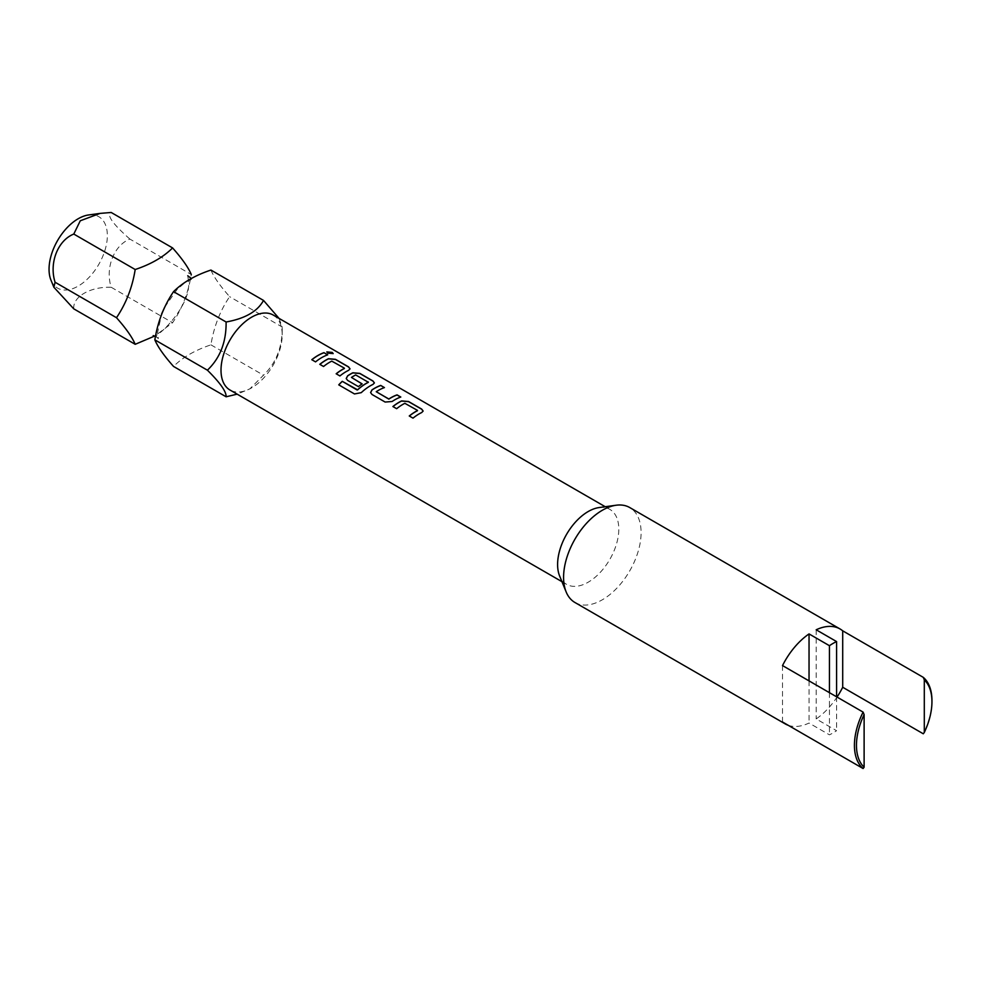 <?xml version="1.0" encoding="UTF-8"?>
<svg xmlns="http://www.w3.org/2000/svg" width="981" height="981" viewBox="0 0 981 981"><rect width="100%" height="100%" fill="white"/><g stroke="black" fill="none" stroke-linecap="round" stroke-linejoin="round"><path stroke-width="0.74" stroke-dasharray="4.91 3.68" d="M326.82 351.971L327.777 353.283L333.16 353.626M210.927 270.057C213.772 276.924 220.014 285.79 229.628 296.667C220.124 310.658 213.883 326.722 210.927 344.846C195.047 350.18 182.589 357.366 173.539 366.44M88.597 214.962A41.227 23.802 -60 0 1 107.346 235.587A41.227 23.802 -60 0 1 83.495 282.467A41.227 23.802 -60 0 1 50.963 280.149M73.783 308.856C72.569 296.752 90.215 286.562 111.184 287.261C105.077 268.169 113.759 245.458 129.872 239.07L191.283 274.521C188.327 292.657 182.098 308.721 172.595 322.712L154.888 335.968M273.245 315.048A43.274 24.991 -60 0 1 282.197 334.864A43.274 24.991 -60 0 1 251.602 387.863A43.274 24.991 -60 0 1 229.971 390.009M282.197 334.864L282.197 327.016C282.553 346.71 276.323 362.774 263.509 375.208L249.824 388.893L237.144 394.154M599.121 507.557A43.274 24.991 -60 0 1 609.839 509.384A43.274 24.991 -60 0 1 618.803 529.2A43.274 24.991 -60 0 1 599.918 572.745A43.274 24.991 -60 0 1 566.564 584.345A43.274 24.991 -60 0 1 559.624 575.982M574.927 602.493A54.813 31.65 120 0 0 617.172 587.815A54.813 31.65 120 0 0 641.096 532.646A54.813 31.65 120 0 0 629.753 507.557M931.95 700.569A54.813 31.65 -60 0 1 923.28 733.788M788.172 725.278A54.813 31.65 120 0 0 809.043 723.046L829.436 734.83A54.813 31.65 120 0 0 836.585 730.71L816.18 718.926A54.813 31.65 120 0 0 837.038 697.062M836.585 696.792L836.585 730.71M816.18 629.79L816.18 718.926M829.436 692.672L829.436 734.83M809.043 680.9L809.043 723.046M782.519 665.584L782.519 722.004M279.07 318.42L282.197 327.016L229.628 296.667M210.927 344.846L263.509 375.208M111.184 287.261L172.595 322.712M129.872 239.07C112.57 223.827 106.34 214.962 111.184 212.472M327.715 354.84L327.691 354.963A43.127 24.905 120 0 0 315.563 361.977L315.551 361.879M311.823 359.806L315.563 361.977M331.75 361.131L331.737 361.253A43.127 24.905 120 0 0 323.558 366.587L323.546 366.489M332.24 361.266L344.368 368.145M336.189 373.884L339.916 375.944M350.021 368.905L348.611 370.45A43.127 24.905 120 0 0 339.929 376.042M319.818 364.429L323.558 366.587M338.776 384.944L354.521 394.031L361.253 392.658M374.386 382.97L372.976 384.527A43.127 24.905 120 0 0 361.278 392.743M346.244 378.629L347.679 380.518L358.408 386.612M358.421 386.722A43.127 24.905 120 0 1 362.124 383.988L362.112 383.878M351.468 377.526A43.127 24.905 120 0 1 355.698 375.073L355.698 374.95M356.189 375.098L368.316 381.977M370.597 392.645L372.044 394.583L385.165 402.161L392.106 401.499M392.106 401.609A43.127 24.905 120 0 1 400.788 397.17L400.8 397.035M376.238 391.824A43.127 24.905 120 0 1 384.417 387.716L384.442 387.593M404.846 403.326L404.834 403.449A43.127 24.905 120 0 0 396.655 408.795L396.643 408.697M405.337 403.473L417.465 410.352M409.285 416.079L413.013 418.139M423.118 411.113L421.695 412.658A43.127 24.905 120 0 0 413.026 418.249M392.915 406.637L396.655 408.795M155.623 336.287L158.37 338.617L157.536 332.804L161.669 313.846M164.661 307.2L177.095 289.432L185.617 282.099L192.938 278.751L191.234 278.396M251.602 387.863L249.824 388.893M153.183 335.612C153.318 341.805 191.405 307.593 188.585 281.572L187.751 275.759M566.564 584.345L561.954 581.672M609.839 509.384L605.228 506.723"/><path stroke-width="1.47" d="M333.16 353.626L332.142 352.559L326.82 351.971M327.801 353.16L333.184 353.565L332.179 352.424L326.832 351.909L327.801 353.16M237.144 394.154L226.108 396.79L173.539 366.44C164.023 355.735 157.794 346.869 154.839 339.843C157.683 322.001 163.913 305.937 173.539 291.651C182.76 282.479 195.219 275.293 210.927 270.057L263.509 300.419L279.07 318.42M73.783 234.054C57.805 240.406 48.927 262.994 55.083 282.246L53.881 287.261L50.963 280.149A41.227 23.802 -60 0 1 49.05 269.248A41.227 23.802 -60 0 1 88.597 214.962L100.123 213.392L80.283 220.774L73.783 234.054L135.194 269.517C132.349 287.359 126.12 303.423 116.494 317.709C126.009 328.414 132.239 337.28 135.194 344.306L154.888 335.968M53.881 287.261L73.783 308.856L135.194 344.306M561.954 581.672L229.971 390.009A43.274 24.991 -60 0 1 221.007 370.193A43.274 24.991 -60 0 1 239.891 326.648A43.274 24.991 -60 0 1 273.245 315.048L605.228 506.723M226.108 396.79C226.464 391.775 220.234 382.909 207.408 370.193C220.124 358.04 226.353 341.977 226.108 322.001C245.115 318.567 257.574 311.382 263.509 300.419M191.283 274.521C188.438 267.666 182.208 258.788 172.595 247.923C163.41 257.059 150.951 264.257 135.194 269.517M566.135 591.899L559.624 575.982A43.274 24.991 -60 0 1 557.6 564.529A43.274 24.991 -60 0 1 599.121 507.557L616.166 505.227A54.813 31.65 120 0 0 563.585 577.404A54.813 31.65 120 0 0 566.135 591.899A54.813 31.65 120 0 0 574.927 602.493L785.205 723.892A54.813 31.65 120 0 0 788.172 725.278M931.95 701.746A53.379 30.816 120 0 0 924.298 679.858L923.28 677.356A54.813 31.65 -60 0 1 931.95 700.569L931.95 701.746A53.379 30.816 120 0 1 924.298 732.464L924.298 679.858M864.114 767.216L863.096 768.528A54.813 31.65 -60 0 1 854.426 745.327A54.813 31.65 -60 0 1 863.096 712.108L864.114 714.597A53.379 30.816 120 0 0 864.114 767.216L864.114 714.597M837.038 697.062A54.813 31.65 120 0 0 842.704 687.264L923.28 733.788L924.298 732.464M863.096 768.528L782.519 722.004A54.813 31.65 120 0 0 785.205 723.892M417.465 410.352L404.846 403.326A43.274 24.991 120 0 0 396.643 408.697L392.89 406.526A43.274 24.991 120 0 1 401.597 400.922L408.55 401.511L421.671 409.089L423.13 411.039L421.707 412.535A43.274 24.991 120 0 0 413.013 418.139L409.261 415.981A43.274 24.991 120 0 1 417.465 410.61L417.452 410.732A43.127 24.905 120 0 0 409.347 416.03M372.02 394.485L385.141 402.051L392.106 401.499A43.274 24.991 120 0 1 400.8 397.035L397.06 394.877A43.274 24.991 120 0 0 388.856 398.997L376.238 391.713A43.274 24.991 120 0 1 384.442 387.593L380.689 385.423A43.274 24.991 120 0 0 371.983 389.886L370.585 392.596L372.02 394.485M400.653 397.097L397.035 395A43.127 24.905 120 0 0 388.856 399.12L376.238 391.713M338.739 384.859L354.484 393.945L361.253 392.658A43.274 24.991 120 0 1 372.976 384.405L374.399 382.909L372.939 380.959L359.819 373.381L352.866 372.78A43.274 24.991 120 0 0 347.617 375.821L346.219 378.531L347.654 380.407L358.408 386.612A43.274 24.991 120 0 1 362.112 383.878L351.456 377.415A43.274 24.991 120 0 1 355.698 374.95L368.316 382.247A43.274 24.991 120 0 0 357.575 389.813L342.246 381.315A43.274 24.991 120 0 0 338.739 384.859M368.316 381.977L368.316 382.369A43.127 24.905 120 0 0 357.599 389.898L357.575 389.813M362.026 383.927L351.456 377.415M344.368 368.145L331.75 361.131A43.274 24.991 120 0 0 323.546 366.489L319.794 364.331A43.274 24.991 120 0 1 328.5 358.715L335.453 359.316L348.574 366.882L350.033 368.844L348.611 370.328A43.274 24.991 120 0 0 339.916 375.944L336.164 373.773A43.274 24.991 120 0 1 344.368 368.415L344.356 368.537A43.127 24.905 120 0 0 336.25 373.822M327.715 354.84A43.274 24.991 120 0 0 315.551 361.879L311.799 359.708A43.274 24.991 120 0 1 323.963 352.67L327.715 354.84M923.28 677.356L842.704 630.832A54.813 31.65 120 0 0 840.018 628.956A54.813 31.65 120 0 0 816.18 629.79L836.585 641.574A54.813 31.65 120 0 0 829.436 645.694L809.043 633.922A54.813 31.65 120 0 0 782.519 665.584L863.096 712.108M840.018 628.956L629.753 507.557A54.813 31.65 120 0 0 616.166 505.227M836.585 641.574L836.585 696.792M829.436 645.694L829.436 692.672M809.043 633.922L809.043 680.9M842.704 630.832L842.704 687.264M154.839 339.843L207.408 370.193M173.539 291.651L226.108 322.001M55.083 282.246L116.494 317.709M100.123 213.392L111.184 212.472L172.595 247.923M327.556 354.889L323.963 352.67M323.938 352.804A43.127 24.905 120 0 0 311.884 359.757M350.021 368.905L348.562 367.017L335.441 359.438L328.488 358.838A43.127 24.905 120 0 0 319.88 364.38M374.386 382.97L372.927 381.082L359.806 373.503L352.853 372.903A43.127 24.905 120 0 0 347.63 375.931L346.232 378.568M357.109 389.984L342.246 381.315M342.283 381.413A43.127 24.905 120 0 0 338.813 384.895M384.282 387.642L380.689 385.423M380.665 385.558A43.127 24.905 120 0 0 371.995 389.997L370.597 392.645M423.118 411.113L421.658 409.212L408.537 401.646L401.585 401.045A43.127 24.905 120 0 0 392.976 406.575M161.669 313.846L164.661 307.2M191.234 278.396L187.751 275.759M153.183 335.612L156.114 336.544"/></g></svg>
